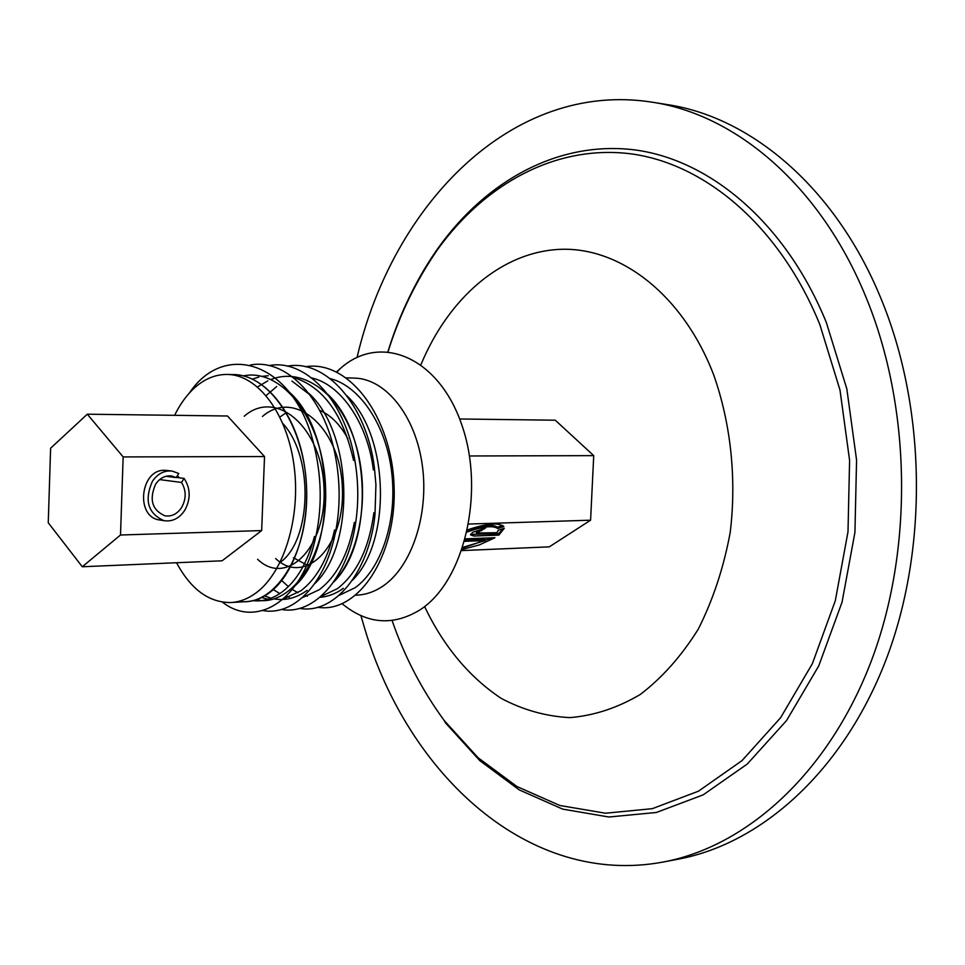 <?xml version="1.0" encoding="UTF-8"?>
<svg xmlns="http://www.w3.org/2000/svg" width="965" height="965" viewBox="0 0 965 965"><rect width="100%" height="100%" fill="white"/><g stroke="black" fill="none" stroke-linecap="round" stroke-linejoin="round"><path stroke-width="1.45" d="M462.187 549.471L479.448 544.875L494.936 537.722L465.407 538.844M462.681 548.011L492.041 537.831M472.657 532.318L470.522 534.851L473.755 536.033L498.845 535.117L504.285 528.301L498.23 530.292L496.999 532.704L476.589 533.006L485.516 528.084L472.657 532.318M470.631 534.321L498.398 533.814L498.845 535.117M826.317 322.431L846.824 388.847L856.57 460.04L854.93 532.391L842.047 602.172L818.754 665.886L786.523 720.59L747.272 764.039L703.147 794.871L656.321 812.482L608.879 817.005L562.655 809.116L519.23 789.889L479.858 760.685L445.565 722.99L444.19 720.493L478.085 757.742L516.987 786.559L559.881 805.498L605.501 813.218L652.316 808.67L698.491 791.179L741.989 760.649L780.649 717.671L812.385 663.63L835.316 600.7L847.994 531.812L849.598 460.389L840.008 390.113L819.828 324.53C779.648 225.87 704.884 163.423 630.422 153.773C555.647 144.557 484.816 183.917 437.483 249.694L438.786 247.161C486.662 180.612 558.361 140.649 634.15 149.828C709.613 159.442 785.522 222.541 826.317 322.431M357.062 357.436C392.707 204.315 512.632 79.938 652.593 102.254C735.716 114.751 820.057 185.232 865.617 296.279C911.563 406.928 913.626 550.231 870.888 662.099C827.898 774.026 746.259 846.498 663.365 861.998C528.796 887.257 408.255 774.702 364.975 629.445L360.922 615.67M652.593 102.254L667.647 104.654C750.782 117.151 835.039 187.222 880.526 297.449C926.412 407.266 928.463 549.435 885.761 660.482C842.819 771.59 761.24 843.651 678.335 859.152L663.365 861.998M160.66 520.147L159.116 519.906C135.1 516.42 140.432 469.123 164.726 470.305L167.512 470.522M177.391 475.661L179.261 477.796M82.29 566.757L222.107 560.798L261.672 530.569L264.519 456.542L227.499 415.999L87.296 414.202L50.614 448.23L48.25 522.765L82.29 566.757L120.504 535.008L261.672 530.569M461.813 550.581L549.29 546.853L590.592 520.195L593.728 455.637L555.285 420.209L459.666 418.979M467.096 532.041C482.705 526.444 492.934 525.274 497.783 528.531L503.851 526.54C498.688 522.342 486.601 523.452 467.579 529.833M464.72 541.341L485.311 540.545L462.911 547.312M468.725 524.043L590.592 520.195M120.504 535.008L123.158 456.928L264.519 456.542M469.448 455.975L593.728 455.637M123.158 456.928L87.296 414.202M394.311 333.299C405.602 301.659 420.426 272.95 438.786 247.161M476.191 531.824L481.137 529.423L481.583 530.75M481.137 529.423L482.596 528.434M498.398 533.814L503.344 528.603M465.094 539.99L484.876 539.242L485.311 540.545M467.458 530.388C482.741 525.057 492.705 523.995 497.337 527.216L497.783 528.531M497.337 527.216L502.693 525.455M355.928 595.188L357.701 595.079C366.423 594.573 374.818 591.581 382.888 586.129C411.693 566.829 429.28 514.249 422.26 464.937C415.433 415.553 385.638 378.726 354.601 378.111L346.507 377.87M342.165 603.728L343.287 604.669C367.774 624.138 393.201 625.959 419.558 610.145C463.888 582.353 485.383 492.97 462.03 425.553C439.316 357.701 381.621 333.275 341.791 367.231L336.556 371.899M227.704 374.456L233.988 374.637C265.375 374.975 296.484 414.154 304.385 465.432C312.853 517.747 296.75 572.173 269.862 592.426C262.456 598.023 254.591 601.086 246.28 601.629L230.973 602.534C239.489 602.027 247.703 598.927 255.604 593.222C283.794 573.053 301.008 517.71 294.06 465.769C287.317 413.744 258.041 375.035 227.704 374.456C216.015 374.239 205.123 378.557 195.027 387.411C187.065 394.504 180.262 403.816 174.605 415.324M330.175 378.618C359.824 385.879 386.675 425.758 391.778 473.212C397.387 521.281 380.982 569.097 355.204 587.673L338.968 595.429M346.93 395.783C389.727 436.204 391.501 542.089 352.382 580.315M311.707 377.966C340.729 384.275 367.762 423.321 373.371 469.943L374.408 467.82L375.928 484.683L374.987 514.767C368.992 572.969 333.89 614.789 299.524 608.348M373.889 512.644C369.173 548.072 357.014 573.415 337.4 588.662L320.657 596.611M327.931 394.504C371.778 434.889 373.588 544.055 333.564 582.112M292.986 377.315C322.901 386.374 343.094 414.082 353.564 460.45L354.324 457.289C358.594 480.522 358.908 503.272 355.229 525.527C346.544 579.398 313.492 615.429 281.334 609.446M355.229 525.527L354.372 522.379C348.57 553.681 336.894 576.117 319.343 589.663L302.093 597.793M308.679 393.238C353.552 433.538 355.397 546.069 314.494 583.909M334.566 529.942C328.148 558.192 316.966 578.433 301.008 590.689L283.264 599M289.15 391.971C335.048 432.139 336.93 548.132 295.157 585.719M189.393 392.996C224.978 340.006 293.3 362.756 313.384 442.633C321.984 476.324 322.467 509.11 314.819 541.027L314.457 536.456C307.702 562.1 297.015 580.52 282.419 591.726C274.977 597.299 267.1 600.351 258.753 600.906L252.541 600.749M270.984 598.191L264.579 595.948L270.984 598.179M267.993 599.229L261.624 597.528M261.901 600.592L255.592 599.928C292.093 607.902 328.305 554.151 325.579 487.699C323.504 421.247 282.769 367.581 243.289 375.892M176.547 562.74C190.925 589.446 209.067 602.715 230.973 602.534M314.819 541.027C300.224 602.51 255.399 628.131 222.42 602.124M250.321 365.035C284.663 358.244 321.779 394.962 333.987 449.328C340.428 478.23 340.826 506.408 335.169 533.85C324.686 584.513 293.372 616.165 262.878 610.568M268.933 365.614C305.085 358.57 343.938 399.365 354.324 457.289M287.268 366.181C325.82 358.799 366.809 405.216 374.408 467.82M305.35 366.748C348.305 359.487 391.983 416.192 394.094 486.541C396.772 556.503 357.822 613.993 317.461 607.25M176.173 477.579L178.766 473.526L172.337 471.113C164.388 470.208 157.753 473.598 152.41 481.282C144.123 500.353 147.959 513.476 163.917 520.654C172.24 521.908 179.152 518.507 184.665 510.461C190.853 499.182 190.66 488.495 184.086 478.411L181.517 482.452C186.366 490.51 186.378 498.893 181.541 507.626C177.126 514.068 171.589 516.794 164.931 515.817C152.072 510.087 148.96 499.544 155.618 484.189C159.925 477.989 165.28 475.263 171.698 476.01L176.173 477.579L166.04 476.276M184.086 478.411L176.281 477.41M181.517 482.452L159.659 479.593M282.914 423.563C314.518 457.893 311.104 540.87 280.152 562.402M244.242 416.217C276.316 387.954 321.828 427.592 323.975 487.639C327.111 547.686 286.412 587.287 257.607 559.278M262.456 416.446C294.615 388.388 340.235 427.76 342.346 487.361C345.434 546.962 304.578 586.31 275.64 558.518M280.417 416.675L286.376 412.574M319.632 410.294C330.85 415.203 340.271 424.684 347.882 438.725M309.331 566.298L293.42 557.758M230.695 374.661C269.054 372.044 305.833 427.181 306.701 491.499C308.125 555.828 273.903 607.238 238.813 601.316M252.468 379.1L258.837 377.062M261.973 376.386L268.21 375.723M291.937 381.066L311.08 395.686M307.147 590.351C296.532 598.035 285.531 600.881 274.144 598.891M257.559 386.929L267.86 380.813M271.032 379.474C303.07 366.712 340.319 393.551 355.434 443.2C370.777 492.681 360.247 554.694 333.625 582.04M289.307 597.19L286.195 596.274M279.802 593.572L273.3 589.615M266.147 395.578L276.714 386.519M343.359 588.324C335.832 593.74 328.004 596.732 319.849 597.299M307.377 596.213L304.651 595.453M298.016 592.763L292.311 589.47M288.354 586.611L281.756 580.592M473.32 534.719L473.755 536.033M420.957 364.637C448.52 298.161 501.691 251.274 561.377 249.296C620.845 247.498 682.943 294.952 713.581 374.601C730.867 423.49 736.741 478.809 730.191 532.583C723.654 567.734 713.014 599.941 698.25 629.192C681.507 655.995 662.195 677.744 640.302 694.462C617.504 707.912 594.042 715.632 569.905 717.622C545.937 716.392 523.006 709.95 501.1 698.322C469.147 676.984 443.635 646.393 424.576 606.551M387.93 351.67C399.558 313.83 416.072 279.85 437.483 249.694C415.963 280.972 399.498 314.964 388.075 351.682M392.092 620.495C404.54 656.67 421.91 689.999 444.19 720.493M476.589 533.006L476.143 531.679M342.334 603.656L343.287 604.669M336.99 372.116L339.909 368.823M171.698 476.01L170.769 475.89M163.917 520.654L159.116 519.906M171.227 470.98L166.414 470.377"/></g></svg>
